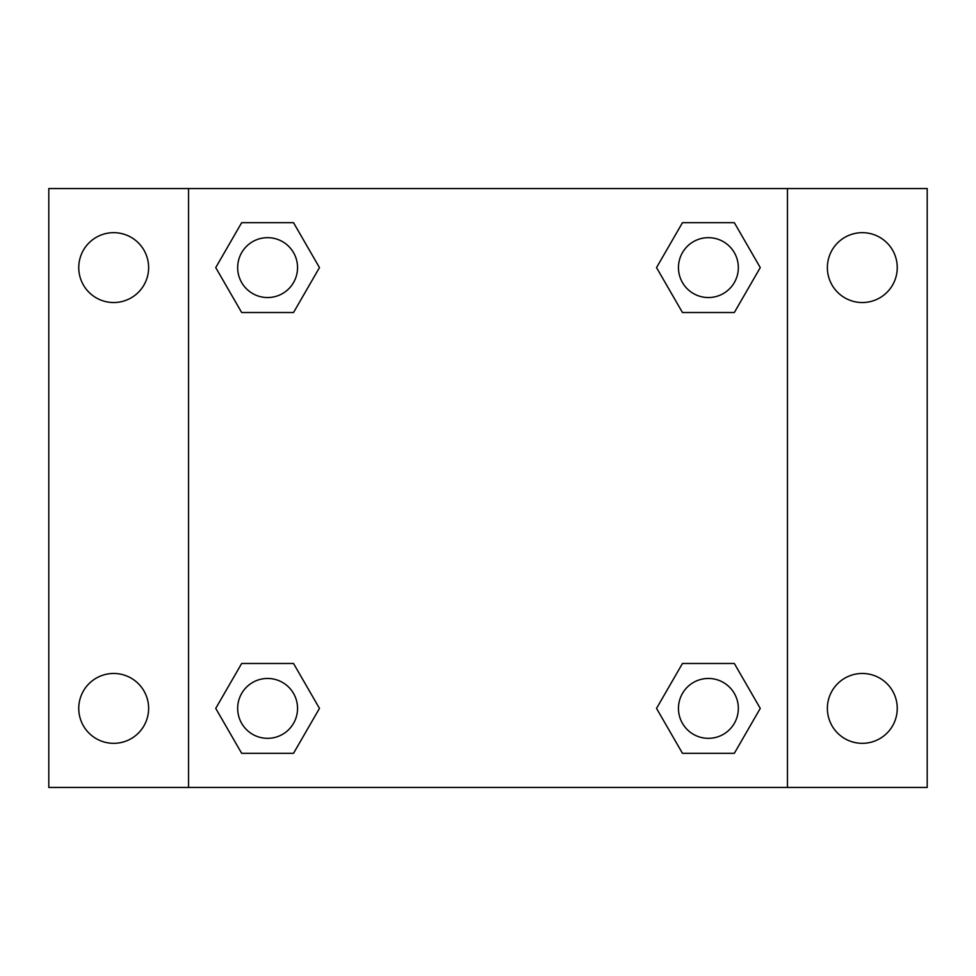 <?xml version="1.0" encoding="UTF-8"?>
<svg xmlns="http://www.w3.org/2000/svg" width="976" height="976" viewBox="0 0 976 976"><rect width="100%" height="100%" fill="white"/><g stroke="black" fill="none" stroke-linecap="round" stroke-linejoin="round"><path stroke-width="1.46" d="M48.8 188.551L927.2 188.551L927.2 787.449L48.8 787.449L48.8 188.551M862.32 232.666A34.941 34.941 0 0 1 897.249 267.607A34.941 34.941 0 0 1 862.32 302.536A34.941 34.941 0 0 1 827.38 267.607A34.941 34.941 0 0 1 862.32 232.666M862.32 673.464A34.941 34.941 0 0 1 897.249 708.393A34.941 34.941 0 0 1 862.32 743.334A34.941 34.941 0 0 1 827.38 708.393A34.941 34.941 0 0 1 862.32 673.464M113.68 673.464A34.941 34.941 0 0 1 148.62 708.393A34.941 34.941 0 0 1 113.68 743.334A34.941 34.941 0 0 1 78.751 708.393A34.941 34.941 0 0 1 113.68 673.464M113.68 232.666A34.941 34.941 0 0 1 148.62 267.607A34.941 34.941 0 0 1 113.68 302.536A34.941 34.941 0 0 1 78.751 267.607A34.941 34.941 0 0 1 113.68 232.666M241.67 663.485L293.532 663.485L319.469 708.393L293.532 753.313L241.67 753.313L215.733 708.393L241.67 663.485L293.532 663.485L241.67 663.485M682.468 222.687L734.33 222.687L760.267 267.607L734.33 312.515L682.468 312.515L656.531 267.607L682.468 222.687L734.33 222.687L682.468 222.687M188.551 787.449L188.551 188.551M787.449 188.551L787.449 787.449M241.67 222.687L293.532 222.687L319.469 267.607L293.532 312.515L241.67 312.515L215.733 267.607L241.67 222.687L293.532 222.687L241.67 222.687M682.468 663.485L734.33 663.485L760.267 708.393L734.33 753.313L682.468 753.313L656.531 708.393L682.468 663.485L734.33 663.485L682.468 663.485M734.33 753.313L682.468 753.313L734.33 753.313M738.344 708.393A29.951 29.951 0 0 0 693.424 682.468A29.951 29.951 0 0 0 693.424 734.33A29.951 29.951 0 0 0 738.344 708.393M293.532 753.313L241.67 753.313L293.532 753.313M297.546 708.393A29.951 29.951 0 0 0 252.625 682.468A29.951 29.951 0 0 0 252.625 734.33A29.951 29.951 0 0 0 297.546 708.393M734.33 312.515L682.468 312.515L734.33 312.515M738.344 267.607A29.951 29.951 0 0 0 693.424 241.67A29.951 29.951 0 0 0 693.424 293.532A29.951 29.951 0 0 0 738.344 267.607M293.532 312.515L241.67 312.515L293.532 312.515M297.546 267.607A29.951 29.951 0 0 0 252.625 241.67A29.951 29.951 0 0 0 252.625 293.532A29.951 29.951 0 0 0 297.546 267.607"/></g></svg>
